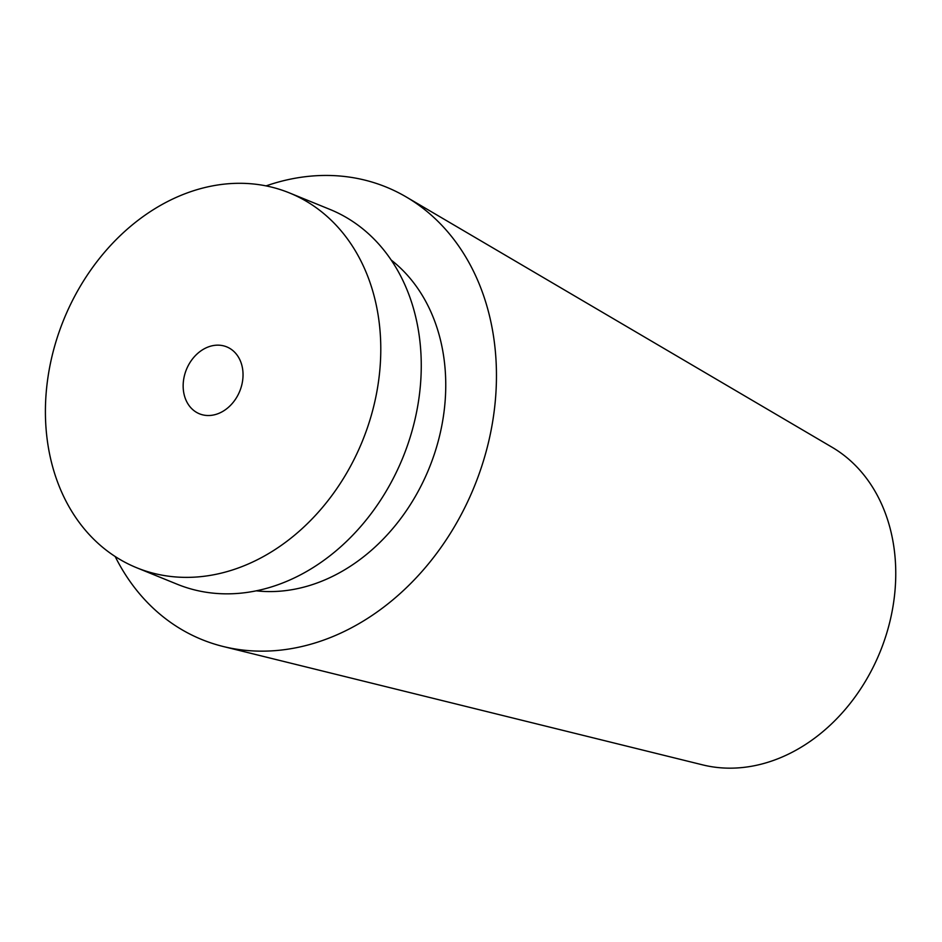 <?xml version="1.0" encoding="UTF-8"?>
<svg xmlns="http://www.w3.org/2000/svg" width="942" height="942" viewBox="0 0 942 942"><rect width="100%" height="100%" fill="white"/><g stroke="black" fill="none" stroke-linecap="round" stroke-linejoin="round"><path stroke-width="1.41" d="M115.159 556.486A244.296 194.594 -67.8 0 0 223.278 646.518L702.72 764.892A172.633 137.508 -67.8 0 0 880.063 651.958A172.633 137.508 -67.8 0 0 832.069 447.25L406.332 197.019A244.296 194.594 -67.8 0 0 269.989 184.573A244.296 194.594 -67.8 0 0 266.068 185.892M223.278 646.518A244.296 194.594 -67.8 0 0 474.25 486.696A244.296 194.594 -67.8 0 0 406.332 197.019M209.536 346.503A36.137 28.79 -67.8 0 0 183.619 379.72A36.137 28.79 -67.8 0 0 199.457 413.809A36.137 28.79 -67.8 0 0 239.751 391.201A36.137 28.79 -67.8 0 0 226.716 346.868A36.137 28.79 -67.8 0 0 209.536 346.503M193.169 190.861A202.377 161.2 -67.8 0 0 48.03 376.824A202.377 161.2 -67.8 0 0 136.755 567.779A202.377 161.2 -67.8 0 0 362.387 441.139A202.377 161.2 -67.8 0 0 289.418 192.91A202.377 161.2 -67.8 0 0 193.169 190.861M136.755 567.779L177.237 584.252A202.377 161.2 -67.8 0 0 402.858 457.624A202.377 161.2 -67.8 0 0 329.888 209.395L289.418 192.91M256.377 590.834A183.101 145.845 -67.8 0 0 429.105 468.315A183.101 145.845 -67.8 0 0 391.118 259.98"/></g></svg>
